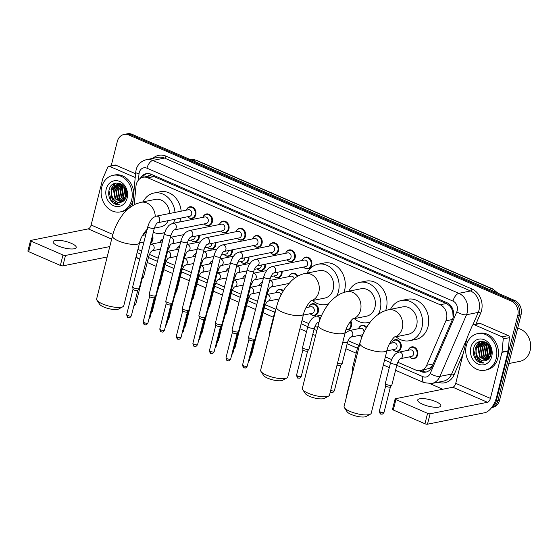 <?xml version="1.0" encoding="UTF-8"?>
<svg xmlns="http://www.w3.org/2000/svg" width="558" height="558" viewBox="0 0 558 558"><rect width="100%" height="100%" fill="white"/><g stroke="black" fill="none" stroke-linecap="round" stroke-linejoin="round"><path stroke-width="0.84" d="M391.925 342.459A5.971 4.938 78.7 0 1 395.176 339.71A5.971 4.938 78.7 0 1 401.132 347.641A5.971 4.938 78.7 0 1 397.526 351.414A5.971 4.938 78.7 0 1 393.467 350.131M361.996 336.809A5.971 4.938 78.7 0 1 360.349 335.749M350.773 320.976A5.971 4.938 78.7 0 1 351.463 326.067A5.971 4.938 78.7 0 1 347.857 329.848A5.971 4.938 78.7 0 1 346.009 329.799M309.139 306.509A5.971 4.938 78.7 0 1 312.396 303.761A5.971 4.938 78.7 0 1 318.346 311.692A5.971 4.938 78.7 0 1 314.74 315.465A5.971 4.938 78.7 0 1 310.68 314.182M278.568 300.546A5.971 4.938 78.7 0 1 277.57 299.799M268.837 289.211A5.971 4.938 78.7 0 1 268.677 290.118A5.971 4.938 78.7 0 1 267.463 292.483M252.286 282.02A5.971 4.938 78.7 0 1 252.125 282.927A5.971 4.938 78.7 0 1 250.912 285.291M235.727 274.829A5.971 4.938 78.7 0 1 235.567 275.743A5.971 4.938 78.7 0 1 234.353 278.107M219.168 267.638A5.971 4.938 78.7 0 1 219.008 268.551A5.971 4.938 78.7 0 1 217.794 270.916M202.617 260.447A5.971 4.938 78.7 0 1 202.456 261.36A5.971 4.938 78.7 0 1 201.236 263.725M186.058 253.262A5.971 4.938 78.7 0 1 185.898 254.169A5.971 4.938 78.7 0 1 184.684 256.534M169.499 246.071A5.971 4.938 78.7 0 1 169.339 246.978A5.971 4.938 78.7 0 1 168.125 249.342M152.494 235.546A5.971 4.938 78.7 0 1 152.78 239.794A5.971 4.938 78.7 0 1 150.625 242.974M408.484 349.65A5.971 4.938 78.7 0 1 411.734 346.902A5.971 4.938 78.7 0 1 417.691 354.825A5.971 4.938 78.7 0 1 414.078 358.606A5.971 4.938 78.7 0 1 410.018 357.322M282.048 271.369A5.971 4.938 78.7 0 1 281.916 273.985A5.971 4.938 78.7 0 1 278.303 277.758A5.971 4.938 78.7 0 1 274.243 276.475M265.489 264.185A5.971 4.938 78.7 0 1 265.357 266.794A5.971 4.938 78.7 0 1 261.751 270.567A5.971 4.938 78.7 0 1 257.691 269.284M248.931 256.994A5.971 4.938 78.7 0 1 248.798 259.603A5.971 4.938 78.7 0 1 245.192 263.383A5.971 4.938 78.7 0 1 241.133 262.1M232.379 249.803A5.971 4.938 78.7 0 1 232.247 252.411A5.971 4.938 78.7 0 1 228.634 256.192A5.971 4.938 78.7 0 1 224.574 254.908M215.82 242.611A5.971 4.938 78.7 0 1 215.688 245.227A5.971 4.938 78.7 0 1 212.082 249.001A5.971 4.938 78.7 0 1 208.015 247.717M199.262 235.42A5.971 4.938 78.7 0 1 199.129 238.036A5.971 4.938 78.7 0 1 195.523 241.809A5.971 4.938 78.7 0 1 191.464 240.526M302.499 259.861A5.971 4.938 78.7 0 1 305.749 257.105A5.971 4.938 78.7 0 1 311.706 265.036A5.971 4.938 78.7 0 1 308.1 268.816A5.971 4.938 78.7 0 1 304.033 267.533M285.94 252.669A5.971 4.938 78.7 0 1 289.19 249.921A5.971 4.938 78.7 0 1 295.147 257.845A5.971 4.938 78.7 0 1 291.541 261.625A5.971 4.938 78.7 0 1 287.482 260.342M269.381 245.478A5.971 4.938 78.7 0 1 272.639 242.73A5.971 4.938 78.7 0 1 278.588 250.661A5.971 4.938 78.7 0 1 274.982 254.434A5.971 4.938 78.7 0 1 270.923 253.151M252.83 238.287A5.971 4.938 78.7 0 1 256.08 235.539A5.971 4.938 78.7 0 1 262.037 243.469A5.971 4.938 78.7 0 1 258.424 247.243A5.971 4.938 78.7 0 1 254.364 245.959M236.271 231.096A5.971 4.938 78.7 0 1 239.521 228.348A5.971 4.938 78.7 0 1 245.478 236.278A5.971 4.938 78.7 0 1 241.872 240.052A5.971 4.938 78.7 0 1 237.813 238.768M219.713 223.904A5.971 4.938 78.7 0 1 222.97 221.156A5.971 4.938 78.7 0 1 228.919 229.087A5.971 4.938 78.7 0 1 225.313 232.867A5.971 4.938 78.7 0 1 221.254 231.584M203.161 216.72A5.971 4.938 78.7 0 1 206.411 213.965A5.971 4.938 78.7 0 1 212.368 221.896A5.971 4.938 78.7 0 1 208.755 225.676A5.971 4.938 78.7 0 1 204.695 224.393M186.602 209.529A5.971 4.938 78.7 0 1 189.853 206.781A5.971 4.938 78.7 0 1 195.809 214.711A5.971 4.938 78.7 0 1 192.203 218.485A5.971 4.938 78.7 0 1 188.137 217.201M397.742 362.233L415.731 370.045A11.195 9.256 -101.3 0 0 420.551 370.596A11.195 9.256 -101.3 0 0 426.724 365.267L445.898 320.815A11.195 9.256 -101.3 0 0 446.491 319.064A11.195 9.256 -101.3 0 0 440.143 304.745L147.87 177.828A11.195 9.256 -101.3 0 0 143.05 177.27A11.195 9.256 -101.3 0 0 135.971 186.219L134.241 204.702M453.131 317.732L452.796 311.88L451.729 308.986A3.732 3.083 -101.3 0 0 449.511 305.672A11.195 5.454 -66.5 0 1 449.804 304.626M449.511 305.672L449.35 305.603A11.195 9.256 78.7 0 1 451.729 308.986M143.05 177.27L149.223 176.035A11.195 9.256 78.7 0 1 150.646 175.889L150.486 175.819A3.732 3.083 -101.3 0 0 147.514 176.377M420.551 370.596L429.283 368.413L432.569 365.448M449.35 305.603L446.323 303.51L154.05 176.586L150.646 175.889M137.924 249.405L141.676 251.03M149.398 254.385L158.235 258.221M165.949 261.576L174.787 265.413M182.508 268.761L191.345 272.604M199.066 275.952L207.904 279.795M215.618 283.143L224.462 286.979M232.177 290.334L241.014 294.171M248.735 297.526L257.573 301.362M265.294 304.717L275.687 309.23M301.941 320.627L308.804 323.605M314.963 326.284L317.642 327.448M348.073 340.666L358.473 345.179M385.376 356.862L391.583 359.554M358.815 328.076A5.971 4.938 78.7 0 1 362.065 325.328A5.971 4.938 78.7 0 1 366.697 327.232M276.029 292.127A5.971 4.938 78.7 0 1 279.279 289.379A5.971 4.938 78.7 0 1 283.415 290.732M259.47 284.936A5.971 4.938 78.7 0 1 262.365 282.278M242.918 277.751A5.971 4.938 78.7 0 1 245.806 275.087M226.36 270.56A5.971 4.938 78.7 0 1 229.254 267.896M209.801 263.369A5.971 4.938 78.7 0 1 212.696 260.712M193.249 256.178A5.971 4.938 78.7 0 1 196.137 253.52M176.691 248.987A5.971 4.938 78.7 0 1 179.585 246.329M160.132 241.802A5.971 4.938 78.7 0 1 163.027 239.138M143.573 234.611A5.971 4.938 78.7 0 1 146.468 231.947M289.26 275.994A5.971 4.938 78.7 0 1 292.518 273.246A5.971 4.938 78.7 0 1 297.826 276.161M419.086 370.749L420.99 371.579A11.195 9.256 -101.3 0 0 425.81 372.13A11.195 9.256 -101.3 0 0 431.983 366.801L452.698 318.771A11.195 9.256 -101.3 0 0 453.291 317.021A11.195 9.256 -101.3 0 0 446.937 302.708L151.078 174.229A11.195 9.256 -101.3 0 0 146.259 173.671A11.195 9.256 -101.3 0 0 140.393 178.344M111.202 165.796L117.292 141.537A11.195 9.256 78.7 0 1 124.057 134.45A11.195 9.256 78.7 0 1 128.877 135.008L511.414 301.125A11.195 9.256 78.7 0 1 517.761 315.444L496.299 400.895A11.195 9.256 78.7 0 1 492.044 406.991M442.822 389.233L430.127 383.716M124.057 134.45L127.35 133.794A11.195 9.256 78.7 0 1 132.169 134.345L514.706 300.469A11.195 9.256 78.7 0 1 521.053 314.782L499.584 400.232L497.938 400.567A11.195 9.256 78.7 0 1 491.64 407.535A11.195 9.256 78.7 0 0 497.938 400.567L519.407 315.11L497.938 400.567L496.299 400.895M514.706 300.469L513.06 300.797A11.195 9.256 78.7 0 1 519.407 315.11A11.195 9.256 78.7 0 0 513.06 300.797L130.523 134.68L513.06 300.797L511.414 301.125M125.703 134.122A11.195 9.256 78.7 0 1 130.523 134.68A11.195 9.256 78.7 0 0 125.703 134.122M114.188 186.525A14.926 12.346 78.7 0 1 114.418 185.702A14.926 12.346 78.7 0 0 114.188 186.525M114.564 185.249A14.926 12.346 78.7 0 1 115.464 183.17A14.926 12.346 78.7 0 0 114.564 185.249M478.785 344.858A14.926 12.346 78.7 0 1 479.022 344.035A14.926 12.346 78.7 0 0 478.785 344.858M479.169 343.582A14.926 12.346 78.7 0 1 480.068 341.503A14.926 12.346 78.7 0 0 479.169 343.582M142.36 177.444A11.195 9.256 78.7 0 1 147.089 173.552M426.626 371.921A11.195 9.256 78.7 0 1 422.636 371.244L420.955 370.519M478.387 342.675A14.926 12.346 -101.3 0 0 477.557 345.109M113.783 184.342A14.926 12.346 -101.3 0 0 112.953 186.777M499.584 400.232A11.195 9.256 78.7 0 1 492.819 407.319L491.626 407.556M422.678 404.271A11.941 3.348 14.1 0 0 434.298 407.214A11.941 3.348 14.1 0 0 440.841 405.861A11.941 3.348 14.1 0 0 435.84 401.634A11.941 3.348 14.1 0 0 424.226 398.691A11.941 3.348 14.1 0 0 417.684 400.044A11.941 3.348 14.1 0 0 422.678 404.271M474.195 324.707A1.862 1.541 -101.3 0 0 473.386 324.616L479.559 323.382A1.862 1.541 78.7 0 1 480.361 323.473L474.195 324.707L502.137 336.844L508.303 335.609A1.862 1.541 78.7 0 1 509.412 337.681L508.192 350.801A1.862 1.541 78.7 0 1 508.136 351.115L496.571 397.163A14.926 7.275 -66.5 0 1 484.853 412.704L427.484 424.206A1.862 0.523 -165.9 0 1 424.966 423.766L427.581 413.345A1.862 0.523 14.1 0 0 430.106 413.785L487.476 402.283A3.732 1.82 113.5 0 0 490.405 398.398L501.97 352.349A1.862 1.541 -101.3 0 0 502.026 352.035L503.246 338.915A1.862 1.541 -101.3 0 0 502.137 336.844M480.361 323.473L508.303 335.609M473.386 324.616A1.862 1.541 -101.3 0 0 472.361 325.502L467.402 337.004A1.862 1.541 -101.3 0 0 467.304 337.297L455.733 383.346A3.732 1.82 113.5 0 1 452.803 387.231L395.434 398.733A1.862 0.523 14.1 0 0 395.12 398.928A1.862 0.523 14.1 0 0 395.901 399.584L393.285 410.004L424.966 423.766M393.285 410.004A1.862 0.523 -165.9 0 1 392.504 409.349L395.12 398.928M395.901 399.584L427.581 413.345M517.643 328.341A16.789 13.887 78.7 0 1 530.1 350.696A16.789 13.887 78.7 0 1 519.951 361.319L508.798 363.558M466.342 345.458A18.658 15.429 78.7 0 1 477.62 333.656A18.658 15.429 78.7 0 1 496.229 358.438A18.658 15.429 78.7 0 1 484.951 370.24A18.658 15.429 78.7 0 1 466.342 345.458M477.62 333.656L479.259 333.328A18.658 15.429 78.7 0 1 497.869 358.11A18.658 15.429 78.7 0 1 486.597 369.912L484.951 370.24M476.909 360.601C479.043 362.456 481.359 363.244 483.87 362.979C479.413 362.421 476.762 359.331 475.925 353.709A9.326 7.714 78.7 0 0 485.174 360.684A9.326 7.714 78.7 0 0 485.781 360.531C488.334 359.777 490.043 357.922 490.9 354.951C494.5 342.814 476.692 335.484 473.777 347.927C472.57 352.823 473.609 357.043 476.909 360.601M491.744 356.492A13.057 10.797 78.7 0 1 478.227 364.109A13.057 10.797 78.7 0 1 470.826 347.404A13.057 10.797 78.7 0 1 484.337 339.787A13.057 10.797 78.7 0 1 491.744 356.492M483.354 342.145L478.631 347.739L480.138 356.946L486.283 360.377M483.089 342.152L478.122 347.843L479.622 357.05L486.004 360.468M484.442 342.221L480.689 347.327L482.196 356.534L487.308 359.91M484.163 342.187L480.173 347.425L481.68 356.639L487.064 360.043M485.558 342.473L482.747 346.916L484.253 356.123L488.278 359.24M485.279 342.389L482.231 347.013L483.737 356.227L488.041 359.429M486.709 342.94L484.804 346.497L486.304 355.711L489.185 358.334M486.423 342.793L484.288 346.602L485.795 355.816L488.961 358.585M487.804 343.861L486.862 346.086L488.362 355.3L490.036 357.106M487.518 343.595L486.346 346.19L487.852 355.404L489.826 357.455M489.038 345.283L490.782 355.369M488.71 344.858L488.403 345.779L489.903 354.993L490.608 355.871M490.566 348.199L491.256 352.147M490.119 347.118L491.2 353.305M485.551 342.228L482.028 342.284L476.065 348.255L475.925 353.709M482.3 342.235L476.581 348.15C474.356 354.804 480.438 362.574 485.781 360.531M486.618 342.877L482.042 342.284M484.358 341.824L483.605 342.054M484.567 341.796L483.34 342.068M484.79 341.88L484.407 342.061M480.424 357.329A16.789 13.887 78.7 0 1 478.38 348.862M478.443 346.888A16.789 13.887 78.7 0 1 478.52 346.162M489.638 346.204L491.061 354.26M486.771 342.989L485.885 345.256L487.79 356.45L489.31 358.187M479.155 341.782L475.604 347.32L476.595 357.008M489.847 346.574L491.131 353.849M486.939 343.114L486.144 345.207L488.048 356.395L489.443 358.013M479.496 341.663L475.862 347.264L476.079 355.104M473.54 348.834L475.709 358.871L483.87 362.979M370.352 414.189L366.09 416.498A10.26 2.874 -165.9 0 1 351.121 414.427A10.26 2.874 -165.9 0 1 347.055 411.713L344.391 407.668A13.992 3.92 14.1 0 0 349.943 411.365A13.992 3.92 14.1 0 0 370.352 414.189A13.992 3.92 14.1 0 0 371.223 413.227L387.05 350.215A13.992 3.92 -165.9 0 1 379.384 351.798A13.992 3.92 -165.9 0 1 365.769 348.352A13.992 3.92 -165.9 0 1 359.91 343.393L344.084 406.405A13.992 3.92 14.1 0 0 344.391 407.668M394.534 337.06L408.198 334.319A13.992 11.572 -101.3 0 0 416.652 325.467A13.992 11.572 -101.3 0 0 402.695 306.886L388.298 309.767L383.193 311.427C376.943 314.733 372.228 318.82 369.054 323.689C364.799 329.632 361.751 336.202 359.91 343.393M390.523 309.327A20.52 16.97 78.7 0 1 401.411 300.483A20.52 16.97 78.7 0 1 421.883 327.741A20.52 16.97 78.7 0 1 409.481 340.722A20.52 16.97 78.7 0 1 396.02 336.76M401.411 300.483L407.584 299.248A20.52 16.97 78.7 0 1 428.049 326.507A20.52 16.97 78.7 0 1 415.647 339.487L409.481 340.722M328.634 396.068L324.372 398.377A10.26 2.874 -165.9 0 1 309.404 396.306A10.26 2.874 -165.9 0 1 305.338 393.599L302.673 389.547A13.992 3.92 14.1 0 0 308.218 393.244A13.992 3.92 14.1 0 0 328.634 396.068A13.992 3.92 14.1 0 0 329.499 395.106L345.325 332.094A13.992 3.92 -165.9 0 1 337.66 333.677A13.992 3.92 -165.9 0 1 324.045 330.231A13.992 3.92 -165.9 0 1 318.186 325.279L302.359 388.291A13.992 3.92 14.1 0 0 302.673 389.547M352.809 318.946L366.473 316.205A13.992 11.572 -101.3 0 0 374.934 307.353A13.992 11.572 -101.3 0 0 360.977 288.765L346.581 291.653L341.475 293.306C335.225 296.612 330.51 300.699 327.337 305.568C323.082 311.517 320.034 318.088 318.186 325.279M348.799 291.206A20.52 16.97 78.7 0 1 359.694 282.362A20.52 16.97 78.7 0 1 380.165 309.62A20.52 16.97 78.7 0 1 378.45 314.161M359.694 282.362L365.86 281.127A20.52 16.97 78.7 0 1 386.331 308.386A20.52 16.97 78.7 0 1 385.704 310.45M370.54 321.743A20.52 16.97 78.7 0 1 367.757 322.608A20.52 16.97 78.7 0 1 354.302 318.646M286.91 377.954L282.655 380.263A10.26 2.874 -165.9 0 1 267.687 378.191A10.26 2.874 -165.9 0 1 263.613 375.478L260.956 371.433A13.992 3.92 14.1 0 0 266.501 375.129A13.992 3.92 14.1 0 0 286.91 377.954A13.992 3.92 14.1 0 0 287.782 376.992L303.608 313.98A13.992 3.92 -165.9 0 1 295.942 315.563A13.992 3.92 -165.9 0 1 282.327 312.117A13.992 3.92 -165.9 0 1 276.468 307.158L260.642 370.177A13.992 3.92 14.1 0 0 260.956 371.433M311.092 300.825L324.756 298.084A13.992 11.572 -101.3 0 0 333.21 289.232A13.992 11.572 -101.3 0 0 319.253 270.651L304.863 273.532C302.171 273.978 297.205 275.631 291.374 280.883L285.612 287.454C281.365 293.396 278.309 299.967 276.468 307.158M307.081 273.092A20.52 16.97 78.7 0 1 317.969 264.248A20.52 16.97 78.7 0 1 338.441 291.506A20.52 16.97 78.7 0 1 336.725 296.04M317.969 264.248L324.142 263.013A20.52 16.97 78.7 0 1 344.614 290.272A20.52 16.97 78.7 0 1 343.979 292.336M328.815 303.629A20.52 16.97 78.7 0 1 326.039 304.487A20.52 16.97 78.7 0 1 312.585 300.525M122.899 306.726L118.638 309.034A10.26 2.874 -165.9 0 1 103.669 306.963A10.26 2.874 -165.9 0 1 99.603 304.256L96.939 300.211A13.992 3.92 14.1 0 0 102.491 303.901A13.992 3.92 14.1 0 0 122.899 306.726A13.992 3.92 14.1 0 0 123.771 305.77L139.598 242.751A13.992 3.92 -165.9 0 1 131.932 244.334A13.992 3.92 -165.9 0 1 118.317 240.889A13.992 3.92 -165.9 0 1 112.458 235.936L96.632 298.949A13.992 3.92 14.1 0 0 96.939 300.211M169.653 213.491A13.992 11.572 -101.3 0 0 155.243 199.422L140.846 202.31L135.74 203.97C129.491 207.269 124.776 211.356 121.602 216.225C117.347 222.175 114.299 228.745 112.458 235.936M143.071 201.863A20.52 16.97 78.7 0 1 153.959 193.026A20.52 16.97 78.7 0 1 175.017 212.417M174.647 219.343A20.52 16.97 78.7 0 1 174.431 220.284A20.52 16.97 78.7 0 1 173.454 223.242M153.959 193.026L160.132 191.785A20.52 16.97 78.7 0 1 181.183 211.182M180.813 218.101A20.52 16.97 78.7 0 1 180.597 219.043A20.52 16.97 78.7 0 1 179.62 222M154.35 228.145L160.746 226.862A13.992 11.572 -101.3 0 0 168.272 220.619M164.756 232.421A20.52 16.97 78.7 0 1 162.029 233.265A20.52 16.97 78.7 0 1 153.304 232.295M263.76 276.74L265.203 272.904L266.926 270.177C267.931 269.416 267.184 268.531 272.213 266.494L304.208 260.084A3.355 2.776 78.7 0 1 307.556 264.541A3.355 2.776 78.7 0 1 305.526 266.668L273.566 273.071C272.569 273.448 271.467 275.22 270.267 278.379A3.355 0.942 -165.9 0 1 268.433 278.756A3.355 0.942 -165.9 0 1 265.162 277.933A3.355 0.942 -165.9 0 1 264.994 277.856A3.355 0.942 -165.9 0 1 263.76 276.74L248.582 337.151A3.355 0.942 -165.9 0 0 248.582 337.269A3.355 0.942 -165.9 0 0 249.991 338.336A3.355 0.942 -165.9 0 0 254.532 339.138A3.355 0.942 -165.9 0 0 255.048 338.887A3.355 0.942 -165.9 0 0 255.097 338.783L270.267 278.379M302.22 260.481A5.594 4.631 78.7 0 1 305.414 257.559A5.594 4.631 78.7 0 1 310.994 264.987A5.594 4.631 78.7 0 1 307.611 268.531A5.594 4.631 78.7 0 1 303.538 267.066M253.667 340.645A2.427 0.677 -165.9 0 1 253.632 340.715A2.427 0.677 -165.9 0 1 253.262 340.896A2.427 0.677 -165.9 0 1 249.977 340.317A2.427 0.677 -165.9 0 1 248.959 339.543A2.427 0.677 -165.9 0 1 248.966 339.459M287.649 252.893A3.355 2.776 78.7 0 1 290.997 257.35A3.355 2.776 78.7 0 1 288.967 259.477L257.008 265.88A3.355 2.776 78.7 0 0 259.003 263.767A3.355 2.776 78.7 0 0 256.931 259.407A3.355 2.776 78.7 0 0 255.655 259.303L287.649 252.893M285.661 253.29A5.594 4.631 78.7 0 1 288.856 250.368A5.594 4.631 78.7 0 1 294.436 257.803A5.594 4.631 78.7 0 1 291.053 261.339A5.594 4.631 78.7 0 1 286.986 259.875M256.973 265.887L257.022 265.88C256.01 266.257 254.908 268.028 253.716 271.188L238.538 331.598A3.355 0.942 -165.9 0 1 238.489 331.703A3.355 0.942 -165.9 0 1 237.973 331.947A3.355 0.942 -165.9 0 1 233.432 331.145A3.355 0.942 -165.9 0 1 232.023 330.078A3.355 0.942 -165.9 0 1 232.023 329.959L247.201 269.549L248.645 265.713L250.375 262.985C251.372 262.225 250.626 261.339 255.655 259.303M237.115 333.454A2.427 0.677 -165.9 0 1 237.073 333.531A2.427 0.677 -165.9 0 1 236.704 333.705A2.427 0.677 -165.9 0 1 233.425 333.133A2.427 0.677 -165.9 0 1 232.407 332.359A2.427 0.677 -165.9 0 1 232.407 332.268M230.642 262.365L232.093 258.521L233.816 255.794C234.813 255.034 234.074 254.148 239.096 252.118L271.09 245.701A3.355 2.776 78.7 0 1 274.445 250.158A3.355 2.776 78.7 0 1 272.416 252.286L240.449 258.696C239.452 259.072 238.35 260.837 237.157 263.997A3.355 0.942 -165.9 0 1 235.316 264.38A3.355 0.942 -165.9 0 1 232.051 263.55A3.355 0.942 -165.9 0 1 231.884 263.474A3.355 0.942 -165.9 0 1 230.642 262.365L215.472 322.768A3.355 0.942 -165.9 0 0 215.465 322.887A3.355 0.942 -165.9 0 0 216.874 323.961A3.355 0.942 -165.9 0 0 221.414 324.756A3.355 0.942 -165.9 0 0 221.931 324.512A3.355 0.942 -165.9 0 0 221.986 324.407L237.157 263.997M269.109 246.099A5.594 4.631 78.7 0 1 272.297 243.176A5.594 4.631 78.7 0 1 277.884 250.612A5.594 4.631 78.7 0 1 274.501 254.148A5.594 4.631 78.7 0 1 270.428 252.683M220.556 326.263A2.427 0.677 -165.9 0 1 220.515 326.339A2.427 0.677 -165.9 0 1 220.145 326.514A2.427 0.677 -165.9 0 1 216.867 325.942A2.427 0.677 -165.9 0 1 215.848 325.168A2.427 0.677 -165.9 0 1 215.848 325.084M254.539 238.51A3.355 2.776 78.7 0 1 257.887 242.974A3.355 2.776 78.7 0 1 255.857 245.095L223.898 251.505A3.355 2.776 78.7 0 0 225.892 249.384A3.355 2.776 78.7 0 0 223.814 245.025A3.355 2.776 78.7 0 0 222.544 244.927L254.539 238.51M252.551 238.908A5.594 4.631 78.7 0 1 255.745 235.985A5.594 4.631 78.7 0 1 261.325 243.421A5.594 4.631 78.7 0 1 257.942 246.964A5.594 4.631 78.7 0 1 253.869 245.492M223.863 251.512L223.904 251.498C222.893 251.881 221.798 253.646 220.598 256.806L205.428 317.216A3.355 0.942 -165.9 0 1 205.372 317.321A3.355 0.942 -165.9 0 1 204.863 317.565A3.355 0.942 -165.9 0 1 200.322 316.77A3.355 0.942 -165.9 0 1 198.913 315.695A3.355 0.942 -165.9 0 1 198.913 315.577L214.084 255.173L215.534 251.337L217.257 248.603C218.262 247.843 217.515 246.957 222.544 244.927M203.998 319.071A2.427 0.677 -165.9 0 1 203.963 319.148A2.427 0.677 -165.9 0 1 203.586 319.322A2.427 0.677 -165.9 0 1 200.308 318.751A2.427 0.677 -165.9 0 1 199.29 317.976A2.427 0.677 -165.9 0 1 199.297 317.893M197.532 247.982L198.976 244.146L200.706 241.419C201.703 240.658 200.957 239.766 205.986 237.736L237.98 231.319A3.355 2.776 78.7 0 1 241.328 235.783A3.355 2.776 78.7 0 1 239.298 237.903L207.339 244.313C206.341 244.69 205.239 246.462 204.047 249.614A3.355 0.942 -165.9 0 1 202.205 249.998A3.355 0.942 -165.9 0 1 198.934 249.168A3.355 0.942 -165.9 0 1 198.774 249.098A3.355 0.942 -165.9 0 1 197.532 247.982L182.354 308.393A3.355 0.942 -165.9 0 0 182.354 308.504A3.355 0.942 -165.9 0 0 183.763 309.578A3.355 0.942 -165.9 0 0 188.304 310.374A3.355 0.942 -165.9 0 0 188.82 310.129A3.355 0.942 -165.9 0 0 188.869 310.025L204.047 249.614M235.992 231.716A5.594 4.631 78.7 0 1 239.187 228.794A5.594 4.631 78.7 0 1 244.767 236.229A5.594 4.631 78.7 0 1 241.384 239.773A5.594 4.631 78.7 0 1 237.317 238.301M187.439 311.88A2.427 0.677 -165.9 0 1 187.404 311.957A2.427 0.677 -165.9 0 1 187.035 312.138A2.427 0.677 -165.9 0 1 183.756 311.559A2.427 0.677 -165.9 0 1 182.738 310.785A2.427 0.677 -165.9 0 1 182.738 310.701M221.421 224.135A3.355 2.776 78.7 0 1 224.776 228.592A3.355 2.776 78.7 0 1 222.747 230.719L190.78 237.122A3.355 2.776 78.7 0 0 192.775 235.009A3.355 2.776 78.7 0 0 190.703 230.642A3.355 2.776 78.7 0 0 189.427 230.545L221.421 224.135M219.44 224.532A5.594 4.631 78.7 0 1 222.628 221.61A5.594 4.631 78.7 0 1 228.215 229.038A5.594 4.631 78.7 0 1 224.832 232.581A5.594 4.631 78.7 0 1 220.759 231.117M190.745 237.129L190.794 237.122C189.783 237.499 188.681 239.27 187.488 242.43L172.31 302.834A3.355 0.942 -165.9 0 1 172.262 302.938A3.355 0.942 -165.9 0 1 171.745 303.189A3.355 0.942 -165.9 0 1 167.205 302.387A3.355 0.942 -165.9 0 1 165.796 301.32A3.355 0.942 -165.9 0 1 165.803 301.201L180.973 240.791L182.424 236.955L184.147 234.227C185.144 233.467 184.405 232.581 189.427 230.545M170.887 304.696A2.427 0.677 -165.9 0 1 170.846 304.766A2.427 0.677 -165.9 0 1 170.476 304.947A2.427 0.677 -165.9 0 1 167.198 304.368A2.427 0.677 -165.9 0 1 166.179 303.594A2.427 0.677 -165.9 0 1 166.179 303.51M164.415 233.6L165.865 229.763L167.588 227.036C168.593 226.276 167.846 225.39 172.868 223.353L204.87 216.943A3.355 2.776 78.7 0 1 208.218 221.4A3.355 2.776 78.7 0 1 206.188 223.528L174.222 229.931C173.224 230.308 172.122 232.079 170.929 235.239A3.355 0.942 -165.9 0 1 169.088 235.615A3.355 0.942 -165.9 0 1 165.824 234.792A3.355 0.942 -165.9 0 1 165.656 234.716A3.355 0.942 -165.9 0 1 164.415 233.6L149.244 294.01A3.355 0.942 -165.9 0 0 149.237 294.129A3.355 0.942 -165.9 0 0 150.653 295.196A3.355 0.942 -165.9 0 0 155.187 295.998A3.355 0.942 -165.9 0 0 155.703 295.754A3.355 0.942 -165.9 0 0 155.759 295.649L170.929 235.239M202.882 217.341A5.594 4.631 78.7 0 1 206.069 214.418A5.594 4.631 78.7 0 1 211.656 221.854A5.594 4.631 78.7 0 1 208.274 225.39A5.594 4.631 78.7 0 1 204.2 223.925M154.329 297.505A2.427 0.677 -165.9 0 1 154.294 297.581A2.427 0.677 -165.9 0 1 153.917 297.756A2.427 0.677 -165.9 0 1 150.639 297.177A2.427 0.677 -165.9 0 1 149.621 296.403A2.427 0.677 -165.9 0 1 149.628 296.319M147.863 226.409L149.307 222.572L151.037 219.845C152.034 219.085 151.288 218.199 156.317 216.162L188.311 209.752A3.355 2.776 78.7 0 1 191.659 214.209A3.355 2.776 78.7 0 1 189.629 216.337L157.67 222.747C156.672 223.116 155.57 224.888 154.371 228.048A3.355 0.942 -165.9 0 1 152.536 228.431A3.355 0.942 -165.9 0 1 149.265 227.601A3.355 0.942 -165.9 0 1 149.105 227.524A3.355 0.942 -165.9 0 1 147.863 226.409L132.685 286.819A3.355 0.942 -165.9 0 0 132.685 286.938A3.355 0.942 -165.9 0 0 134.094 288.012A3.355 0.942 -165.9 0 0 138.635 288.807A3.355 0.942 -165.9 0 0 139.151 288.563A3.355 0.942 -165.9 0 0 139.2 288.458L154.371 228.048M186.323 210.15A5.594 4.631 78.7 0 1 189.518 207.227A5.594 4.631 78.7 0 1 195.098 214.663A5.594 4.631 78.7 0 1 191.715 218.199A5.594 4.631 78.7 0 1 187.641 216.734M137.77 290.313A2.427 0.677 -165.9 0 1 137.735 290.39A2.427 0.677 -165.9 0 1 137.366 290.565A2.427 0.677 -165.9 0 1 134.08 289.993A2.427 0.677 -165.9 0 1 133.062 289.218A2.427 0.677 -165.9 0 1 133.069 289.135M269.744 280.472L290.969 276.217A3.355 2.776 78.7 0 1 294.233 278.491M269.737 280.493A3.355 2.776 78.7 0 1 270.7 280.632A3.355 2.776 78.7 0 1 272.771 284.999A3.355 2.776 78.7 0 1 270.776 287.112C269.779 287.489 268.677 289.26 267.484 292.42L257.266 333.098A3.355 0.942 -165.9 0 1 257.21 333.203A3.355 0.942 -165.9 0 1 256.694 333.447A3.355 0.942 -165.9 0 1 256.429 333.489M288.988 276.615A5.594 4.631 78.7 0 1 292.176 273.692A5.594 4.631 78.7 0 1 297.198 276.51M277.863 272.213A3.355 2.776 78.7 0 1 277.765 273.49A3.355 2.776 78.7 0 1 275.736 275.61L270.888 276.587M254.183 279.935L254.232 279.921C253.22 280.297 252.118 282.069 250.926 285.229L240.707 325.907A3.355 0.942 -165.9 0 1 240.658 326.012A3.355 0.942 -165.9 0 1 240.142 326.256A3.355 0.942 -165.9 0 1 239.87 326.297M281.33 271.516A5.594 4.631 78.7 0 1 281.204 273.936A5.594 4.631 78.7 0 1 277.821 277.479A5.594 4.631 78.7 0 1 273.748 276.008M261.304 265.022A3.355 2.776 78.7 0 1 261.207 266.299A3.355 2.776 78.7 0 1 259.177 268.419L254.329 269.395M236.627 266.117A3.355 2.776 78.7 0 1 237.582 266.257A3.355 2.776 78.7 0 1 239.661 270.616A3.355 2.776 78.7 0 1 237.666 272.736C236.662 273.113 235.56 274.878 234.367 278.037L224.149 318.716A3.355 0.942 -165.9 0 1 224.1 318.82A3.355 0.942 -165.9 0 1 223.584 319.064A3.355 0.942 -165.9 0 1 223.312 319.106M264.778 264.325A5.594 4.631 78.7 0 1 264.645 266.745A5.594 4.631 78.7 0 1 261.263 270.288A5.594 4.631 78.7 0 1 257.196 268.816M244.746 257.831A3.355 2.776 78.7 0 1 244.655 259.107A3.355 2.776 78.7 0 1 242.625 261.235L237.778 262.204M233.502 256.213L220.075 258.905A3.355 2.776 78.7 0 1 221.031 259.065A3.355 2.776 78.7 0 1 223.102 263.425A3.355 2.776 78.7 0 1 221.108 265.545C220.11 265.922 219.008 267.694 217.815 270.846L207.597 311.524A3.355 0.942 -165.9 0 1 207.541 311.629A3.355 0.942 -165.9 0 1 207.025 311.88A3.355 0.942 -165.9 0 1 206.76 311.915M248.219 257.133A5.594 4.631 78.7 0 1 248.094 259.554A5.594 4.631 78.7 0 1 244.711 263.097A5.594 4.631 78.7 0 1 240.638 261.632M228.194 250.64A3.355 2.776 78.7 0 1 228.096 251.916A3.355 2.776 78.7 0 1 226.067 254.043L221.219 255.013M204.514 258.361L204.563 258.354C203.551 258.731 202.449 260.502 201.257 263.662L191.038 304.34A3.355 0.942 -165.9 0 1 190.982 304.445A3.355 0.942 -165.9 0 1 190.473 304.689A3.355 0.942 -165.9 0 1 190.201 304.724M231.661 249.949A5.594 4.631 78.7 0 1 231.535 252.369A5.594 4.631 78.7 0 1 228.152 255.906A5.594 4.631 78.7 0 1 224.079 254.441M211.635 243.448A3.355 2.776 78.7 0 1 211.538 244.725A3.355 2.776 78.7 0 1 209.508 246.852L204.66 247.822M186.958 244.544A3.355 2.776 78.7 0 1 187.913 244.683A3.355 2.776 78.7 0 1 189.992 249.049A3.355 2.776 78.7 0 1 187.997 251.163C186.993 251.539 185.891 253.311 184.698 256.471L174.48 297.149A3.355 0.942 -165.9 0 1 174.431 297.254A3.355 0.942 -165.9 0 1 173.915 297.498A3.355 0.942 -165.9 0 1 173.643 297.533M215.109 242.758A5.594 4.631 78.7 0 1 214.976 245.178A5.594 4.631 78.7 0 1 211.594 248.715A5.594 4.631 78.7 0 1 207.52 247.25M195.077 236.264A3.355 2.776 78.7 0 1 194.979 237.541A3.355 2.776 78.7 0 1 192.949 239.661L188.109 240.631M170.399 237.359A3.355 2.776 78.7 0 1 171.355 237.499A3.355 2.776 78.7 0 1 173.433 241.858A3.355 2.776 78.7 0 1 171.439 243.979C170.441 244.348 169.339 246.12 168.139 249.28L157.928 289.958A3.355 0.942 -165.9 0 1 157.872 290.062A3.355 0.942 -165.9 0 1 157.356 290.306A3.355 0.942 -165.9 0 1 157.091 290.348M198.55 235.567A5.594 4.631 78.7 0 1 198.418 237.987A5.594 4.631 78.7 0 1 195.035 241.53A5.594 4.631 78.7 0 1 190.969 240.059M410.193 349.873A3.355 2.776 78.7 0 1 413.541 354.33A3.355 2.776 78.7 0 1 411.511 356.457L400.442 358.675A3.355 2.776 78.7 0 0 402.437 356.555A3.355 2.776 78.7 0 0 400.365 352.196A3.355 2.776 78.7 0 0 399.089 352.098L410.193 349.873M400.407 358.682L400.449 358.668C399.444 359.052 398.342 360.824 397.143 363.983L391.855 385.034A3.355 0.942 -165.9 0 1 391.807 385.139A3.355 0.942 -165.9 0 1 391.291 385.383A3.355 0.942 -165.9 0 1 387.712 384.936A3.355 0.942 -165.9 0 1 385.341 383.513A3.355 0.942 -165.9 0 1 385.348 383.395L390.635 362.344L392.079 358.508L393.809 355.781C394.806 355.021 394.06 354.128 399.089 352.098M408.205 350.271A5.594 4.631 78.7 0 1 411.392 347.348A5.594 4.631 78.7 0 1 416.979 354.783A5.594 4.631 78.7 0 1 413.597 358.32A5.594 4.631 78.7 0 1 409.523 356.855M390.433 386.889A2.427 0.677 -165.9 0 1 390.391 386.966A2.427 0.677 -165.9 0 1 390.021 387.14A2.427 0.677 -165.9 0 1 386.743 386.561A2.427 0.677 -165.9 0 1 385.724 385.787A2.427 0.677 -165.9 0 1 385.724 385.704M389.637 343.484L393.634 342.682A3.355 2.776 78.7 0 1 396.982 347.139A3.355 2.776 78.7 0 1 394.952 349.266L386.882 350.884M391.646 343.079A5.594 4.631 78.7 0 1 394.841 340.157A5.594 4.631 78.7 0 1 400.421 347.592A5.594 4.631 78.7 0 1 397.038 351.128A5.594 4.631 78.7 0 1 392.971 349.664M352.802 371.698A2.427 0.677 -165.9 0 1 352.607 371.412A2.427 0.677 -165.9 0 1 352.614 371.328M353.221 370.01A3.355 0.942 -165.9 0 1 352.231 369.131A3.355 0.942 -165.9 0 1 352.231 369.012L357.518 347.962L360.301 341.921M345.067 333.133L349.42 330.531L360.524 328.299A3.355 2.776 78.7 0 1 363.962 332.268M349.42 330.531A3.355 2.776 78.7 0 1 350.689 330.629A3.355 2.776 78.7 0 1 352.768 334.988A3.355 2.776 78.7 0 1 350.773 337.109C349.775 337.485 348.673 339.25 347.474 342.41L342.187 363.46A3.355 0.942 -165.9 0 1 342.138 363.565A3.355 0.942 -165.9 0 1 341.622 363.809A3.355 0.942 -165.9 0 1 337.52 363.188M358.536 328.697A5.594 4.631 78.7 0 1 361.724 325.774A5.594 4.631 78.7 0 1 366.313 327.874M340.764 365.316A2.427 0.677 -165.9 0 1 340.722 365.392A2.427 0.677 -165.9 0 1 340.352 365.574A2.427 0.677 -165.9 0 1 337.074 364.995A2.427 0.677 -165.9 0 1 337.067 364.995M363.056 334.235A3.355 2.776 78.7 0 1 361.842 334.884L350.738 337.116M362.051 336.669A5.594 4.631 78.7 0 1 359.854 335.288M350.284 321.596A5.594 4.631 78.7 0 1 350.752 326.018A5.594 4.631 78.7 0 1 347.369 329.562A5.594 4.631 78.7 0 1 346.079 329.604M317.621 322.733L317.669 322.719C316.658 323.103 315.556 324.875 314.363 328.027L309.076 349.078A3.355 0.942 -165.9 0 1 309.02 349.189A3.355 0.942 -165.9 0 1 308.511 349.434A3.355 0.942 -165.9 0 1 304.933 348.987A3.355 0.942 -165.9 0 1 302.562 347.564A3.355 0.942 -165.9 0 1 302.562 347.446L307.849 326.395L309.299 322.559L311.022 319.832C312.02 319.071 311.28 318.179 316.302 316.149A3.355 2.776 78.7 0 1 317.579 316.246A3.355 2.776 78.7 0 1 319.741 320.153M307.646 350.94A2.427 0.677 -165.9 0 1 307.611 351.017A2.427 0.677 -165.9 0 1 307.235 351.191A2.427 0.677 -165.9 0 1 303.957 350.612A2.427 0.677 -165.9 0 1 302.938 349.838A2.427 0.677 -165.9 0 1 302.945 349.754M305.958 307.716L310.848 306.733A3.355 2.776 78.7 0 1 314.203 311.19A3.355 2.776 78.7 0 1 312.173 313.317L303.329 315.089M308.867 307.13A5.594 4.631 78.7 0 1 312.055 304.208A5.594 4.631 78.7 0 1 317.642 311.643A5.594 4.631 78.7 0 1 314.259 315.179A5.594 4.631 78.7 0 1 310.185 313.715M269.814 333.663A3.355 0.942 -165.9 0 1 269.444 333.182A3.355 0.942 -165.9 0 1 269.451 333.063L274.738 312.013L276.238 308.065M266.954 294.512L277.738 292.35A3.355 2.776 78.7 0 1 281.079 294.903M267.952 301.167L268 301.153C266.989 301.529 265.887 303.301 264.694 306.461L259.407 327.511A3.355 0.942 -165.9 0 1 259.351 327.616A3.355 0.942 -165.9 0 1 258.835 327.86A3.355 0.942 -165.9 0 1 258.57 327.902M275.75 292.748A5.594 4.631 78.7 0 1 278.944 289.825A5.594 4.631 78.7 0 1 283.052 291.339M279.23 298.893A3.355 2.776 78.7 0 1 279.056 298.935L267.986 301.16A3.355 2.776 78.7 0 0 269.981 299.039A3.355 2.776 78.7 0 0 267.91 294.68A3.355 2.776 78.7 0 0 266.947 294.54M278.602 300.462A5.594 4.631 78.7 0 1 277.075 299.332M259.854 292.28L251.442 293.961A3.355 2.776 78.7 0 0 253.43 291.848A3.355 2.776 78.7 0 0 251.351 287.489A3.355 2.776 78.7 0 0 250.396 287.349L261.179 285.166A3.355 2.776 78.7 0 1 261.653 285.117M251.442 293.961C250.43 294.345 249.328 296.11 248.136 299.269L242.849 320.32A3.355 0.942 -165.9 0 1 242.8 320.425A3.355 0.942 -165.9 0 1 242.284 320.669A3.355 0.942 -165.9 0 1 242.012 320.711M259.198 285.563A5.594 4.631 78.7 0 1 262.267 282.662M234.841 286.784L234.883 286.77A3.355 2.776 78.7 0 0 236.871 284.657A3.355 2.776 78.7 0 0 234.792 280.297A3.355 2.776 78.7 0 0 233.837 280.158L244.627 277.975A3.355 2.776 78.7 0 1 245.095 277.926M243.295 285.089L234.876 286.777C233.879 287.154 232.777 288.925 231.577 292.078L226.29 313.129A3.355 0.942 -165.9 0 1 226.241 313.233A3.355 0.942 -165.9 0 1 225.725 313.484A3.355 0.942 -165.9 0 1 225.453 313.519M242.639 278.372A5.594 4.631 78.7 0 1 245.715 275.471M217.285 272.946L228.069 270.783A3.355 2.776 78.7 0 1 228.536 270.735M217.278 272.967A3.355 2.776 78.7 0 1 218.241 273.106A3.355 2.776 78.7 0 1 220.312 277.472A3.355 2.776 78.7 0 1 218.317 279.586C217.32 279.963 216.218 281.734 215.025 284.894L209.738 305.944A3.355 0.942 -165.9 0 1 209.682 306.049A3.355 0.942 -165.9 0 1 209.166 306.293A3.355 0.942 -165.9 0 1 208.901 306.328M226.081 271.181A5.594 4.631 78.7 0 1 229.157 268.286M200.727 265.754L211.51 263.592A3.355 2.776 78.7 0 1 211.984 263.55M201.731 272.402L201.773 272.395C200.761 272.771 199.659 274.543 198.467 277.703L193.18 298.753A3.355 0.942 -165.9 0 1 193.124 298.858A3.355 0.942 -165.9 0 1 192.615 299.102A3.355 0.942 -165.9 0 1 192.343 299.144M209.529 263.99A5.594 4.631 78.7 0 1 212.598 261.095M184.175 258.563L194.958 256.401A3.355 2.776 78.7 0 1 195.426 256.359M184.168 258.591A3.355 2.776 78.7 0 1 185.123 258.731A3.355 2.776 78.7 0 1 187.202 263.09A3.355 2.776 78.7 0 1 185.207 265.203C184.203 265.58 183.108 267.352 181.908 270.511L176.621 291.562A3.355 0.942 -165.9 0 1 176.572 291.667A3.355 0.942 -165.9 0 1 176.056 291.911A3.355 0.942 -165.9 0 1 175.784 291.953M192.97 256.799A5.594 4.631 78.7 0 1 196.039 253.904M167.616 251.372L178.4 249.21A3.355 2.776 78.7 0 1 178.867 249.168M167.609 251.4A3.355 2.776 78.7 0 1 168.572 251.539A3.355 2.776 78.7 0 1 170.643 255.899A3.355 2.776 78.7 0 1 168.649 258.019C167.651 258.396 166.549 260.161 165.356 263.32L160.069 284.371A3.355 0.942 -165.9 0 1 160.013 284.475A3.355 0.942 -165.9 0 1 159.497 284.719A3.355 0.942 -165.9 0 1 159.232 284.761M176.412 249.614A5.594 4.631 78.7 0 1 179.488 246.713M150.276 244.362L161.841 242.026A3.355 2.776 78.7 0 1 162.315 241.977M150.737 244.251A3.355 2.776 78.7 0 1 152.013 244.348A3.355 2.776 78.7 0 1 154.085 248.708A3.355 2.776 78.7 0 1 152.09 250.828C151.092 251.205 149.99 252.969 148.798 256.129L143.511 277.18A3.355 0.942 -165.9 0 1 143.455 277.284A3.355 0.942 -165.9 0 1 142.946 277.535A3.355 0.942 -165.9 0 1 141.934 277.584M159.853 242.423A5.594 4.631 78.7 0 1 162.929 239.521M142.081 279.042A2.427 0.677 -165.9 0 1 142.046 279.119A2.427 0.677 -165.9 0 1 141.669 279.293A2.427 0.677 -165.9 0 1 141.495 279.321M142.527 235.385L145.282 234.834A3.355 2.776 78.7 0 1 145.757 234.785M143.301 235.232A5.594 4.631 78.7 0 1 146.37 232.337M152.139 236.941A5.594 4.631 78.7 0 1 152.076 239.745A5.594 4.631 78.7 0 1 150.855 242.046M58.081 245.939A11.941 3.348 14.1 0 0 69.694 248.882A11.941 3.348 14.1 0 0 76.237 247.529A11.941 3.348 14.1 0 0 71.236 243.302A11.941 3.348 14.1 0 0 59.622 240.359A11.941 3.348 14.1 0 0 53.08 241.712A11.941 3.348 14.1 0 0 58.081 245.939M109.591 166.375A1.862 1.541 -101.3 0 0 108.782 166.284L114.955 165.049A1.862 1.541 78.7 0 1 115.757 165.14L109.591 166.375L135.217 177.507M115.757 165.14L135.566 173.74M107.164 256.994L62.88 265.873A1.862 0.523 -165.9 0 1 60.362 265.434L62.977 255.006A1.862 0.523 14.1 0 0 65.502 255.452L109.787 246.573M108.782 166.284A1.862 1.541 -101.3 0 0 107.757 167.17L102.798 178.672A1.862 1.541 -101.3 0 0 102.7 178.965L91.128 225.014A3.732 1.82 113.5 0 1 88.206 228.899L30.83 240.4A1.862 0.523 14.1 0 0 30.516 240.589A1.862 0.523 14.1 0 0 31.297 241.251L28.681 251.672L60.362 265.434M28.681 251.672A1.862 0.523 -165.9 0 1 27.9 251.016L30.516 240.589M31.297 241.251L62.977 255.006M101.737 187.125A18.658 15.429 78.7 0 1 113.016 175.324A18.658 15.429 78.7 0 1 131.625 200.106A18.658 15.429 78.7 0 1 120.347 211.907A18.658 15.429 78.7 0 1 101.737 187.125M113.016 175.324L114.655 174.996A18.658 15.429 78.7 0 1 133.801 192.649M112.304 202.268C114.439 204.116 116.755 204.912 119.266 204.646C114.808 204.089 112.158 200.999 111.321 195.37A9.326 7.714 78.7 0 0 120.57 202.352A9.326 7.714 78.7 0 0 121.177 202.198C123.73 201.445 125.438 199.59 126.296 196.618C129.895 184.482 112.088 177.151 109.173 189.587C107.966 194.484 109.012 198.711 112.304 202.268M127.14 198.16A13.057 10.797 78.7 0 1 113.623 205.769A13.057 10.797 78.7 0 1 106.222 189.071A13.057 10.797 78.7 0 1 119.733 181.455A13.057 10.797 78.7 0 1 127.14 198.16M118.749 183.812L114.027 189.406L115.534 198.613L121.679 202.045M118.484 183.819L113.518 189.504L115.018 198.718L121.4 202.136M119.837 183.889L116.085 188.995L117.592 198.202L122.711 201.578M119.558 183.854L115.576 189.092L117.075 198.306L122.46 201.71M120.953 184.14L118.143 188.576L119.649 197.79L123.674 200.908M120.674 184.056L117.626 188.681L119.133 197.895L123.437 201.096M122.104 184.607L120.2 188.165L121.7 197.379L124.58 200.001M121.818 184.461L119.684 188.269L121.191 197.483L124.364 200.252M123.199 185.528L122.258 187.753L123.757 196.967L125.431 198.774M122.913 185.263L121.742 187.858L123.248 197.072L125.222 199.115M124.434 186.951L126.178 197.037M124.106 186.525L123.799 187.446L125.299 196.66L126.003 197.539M125.962 189.859L126.652 193.814M125.515 188.778L126.596 194.972M120.947 183.896L117.431 183.952L111.461 189.922L111.321 195.37M117.696 183.903L111.977 189.818C109.752 196.472 115.834 204.242 121.177 202.198M122.014 184.545L117.438 183.952M119.754 183.491L119 183.715M119.963 183.456L118.735 183.735M120.186 183.547L119.803 183.728M133.069 200.51A18.658 15.429 78.7 0 1 121.993 211.58L120.347 211.907M115.82 198.997A16.789 13.887 78.7 0 1 113.776 190.529M113.839 188.555A16.789 13.887 78.7 0 1 113.916 187.83M125.034 187.872L126.457 195.928M122.167 184.656L121.281 186.923L123.185 198.118L124.706 199.855M114.55 183.449L111 188.988L111.991 198.676M125.243 188.241L126.526 195.509M122.335 184.782L121.539 186.874L123.444 198.062L124.839 199.68M114.892 183.331L111.258 188.932L111.474 196.772M108.936 190.501L111.105 200.538L119.266 204.646M452.378 319.511L445.898 320.815M423.083 371.426A11.195 5.454 -66.5 0 1 423.278 370.052M429.283 368.413A11.195 4.039 23.3 0 0 430.623 369.096M452.796 311.88A11.195 4.039 23.3 0 0 453.563 312.313M150.486 175.819A11.195 5.454 -66.5 0 1 150.967 174.18M446.323 303.51L440.143 304.745M433.203 363.969L426.724 365.267M154.05 176.586L147.87 177.828M396.808 365.316L422.901 376.643A7.463 6.173 -101.3 0 0 430.232 373.455L456.821 311.803A7.463 6.173 -101.3 0 0 457.211 310.639A7.463 6.173 -101.3 0 0 452.984 301.097L146.956 168.202A7.463 6.173 -101.3 0 0 139.235 172.548A7.463 6.173 -101.3 0 0 139.019 173.796L138.433 180.067M146.956 168.202A7.463 3.634 113.5 0 1 152.815 160.425L458.843 293.327A14.926 12.346 78.7 0 1 467.304 312.41A14.926 12.346 78.7 0 1 466.516 314.747L478.234 312.396A14.926 12.346 -101.3 0 0 479.022 310.06A14.926 12.346 -101.3 0 0 470.561 290.976L164.533 158.074A14.926 12.346 -101.3 0 0 158.109 157.342L146.391 159.686A14.926 12.346 78.7 0 1 152.815 160.425L164.533 158.074A1.862 0.907 -66.5 0 0 165.998 156.135L472.026 289.03A1.862 0.907 -66.5 0 1 470.561 290.976L458.843 293.327A7.463 3.634 113.5 0 0 452.984 301.097M146.391 159.686C139.493 161.395 136.675 166.87 136.11 169.911L135.706 172.276A7.463 1.43 5.3 0 0 139.019 173.796M472.026 289.03A16.789 13.887 78.7 0 1 481.547 310.506A16.789 13.887 78.7 0 1 480.661 313.129L475.925 324.107M463.21 353.598L454.072 374.781A16.789 13.887 78.7 0 1 438.204 382.202M152.899 158.381A16.789 13.887 78.7 0 1 165.998 156.135M517.761 315.444L521.053 314.782M128.877 135.008L132.169 134.345M456.821 311.803A7.463 2.692 23.3 0 0 466.516 314.747L439.927 376.399L451.645 374.048L467.032 338.378M430.232 373.455A7.463 2.692 23.3 0 0 439.927 376.399A14.926 12.346 78.7 0 1 431.69 383.506L443.415 381.156A14.926 12.346 -101.3 0 0 451.645 374.048A1.862 0.67 -156.7 0 1 454.072 374.781M472.863 324.854L478.234 312.396A1.862 0.67 -156.7 0 1 480.661 313.129M137.135 252.544L140.888 254.176M148.463 257.468L157.447 261.367M165.022 264.652L173.998 268.551M181.573 271.844L190.557 275.743M198.132 279.035L207.116 282.934M214.691 286.226L223.667 290.125M231.242 293.417L240.226 297.316M247.801 300.602L256.785 304.508M264.359 307.793L274.669 312.271M301.146 323.773L307.786 326.653M314.028 329.366L316.853 330.594M347.139 343.742L357.455 348.22M384.588 360.008L390.565 362.602M136.543 254.901A7.463 3.634 113.5 0 0 138.035 258.466L139.633 259.156M422.901 376.643A7.463 3.634 113.5 0 0 424.045 382.662L431.69 383.506M422.636 371.244L420.99 371.579M188.967 159.302L196.004 160.09A3.732 1.82 113.5 0 0 195.391 160.041A14.926 12.346 -101.3 0 0 189.441 159.218M497.011 292.783A14.926 12.346 -101.3 0 0 491.856 288.786A3.732 1.82 -66.5 0 1 492.47 288.835L497.987 293.208M489.08 289.337L491.856 288.786L195.391 160.041L192.615 160.599M452.803 387.231L487.476 402.283M455.733 383.346L490.405 398.398M508.136 351.115L501.97 352.349M430.106 413.785L427.484 424.206M502.026 352.035L508.192 350.801M509.412 337.681L503.246 338.915M478.583 344.9A14.926 12.346 78.7 0 1 478.743 344.307M478.91 343.784A14.926 12.346 78.7 0 1 479.852 341.559M394.604 337.011A13.992 11.572 -101.3 0 0 402.262 328.355A13.992 11.572 -101.3 0 0 394.325 310.464A13.992 11.572 -101.3 0 0 388.298 309.767M352.879 318.89A13.992 11.572 -101.3 0 0 360.538 310.234A13.992 11.572 -101.3 0 0 352.6 292.343A13.992 11.572 -101.3 0 0 346.581 291.653M311.162 300.776A13.992 11.572 -101.3 0 0 318.82 292.12A13.992 11.572 -101.3 0 0 310.883 274.229A13.992 11.572 -101.3 0 0 304.863 273.532M155.263 216.469A13.992 11.572 -101.3 0 0 146.873 203A13.992 11.572 -101.3 0 0 140.846 202.31M242.563 364.96C243.128 367.359 243.595 368.301 243.944 367.771C244.829 367.645 245.199 369.194 247.264 366.139A2.427 0.677 -165.9 0 1 245.939 366.411A2.427 0.677 -165.9 0 1 243.574 365.818A2.427 0.677 -165.9 0 1 242.563 364.96L248.952 339.501M243.944 367.771A2.427 1.179 -66.5 0 1 243.574 365.818M272.213 266.494A3.355 2.776 78.7 0 1 273.483 266.591A3.355 2.776 78.7 0 1 275.561 270.958A3.355 2.776 78.7 0 1 273.566 273.071L273.532 273.078M226.004 357.769C226.576 360.175 227.036 361.11 227.392 360.587C228.271 360.454 228.641 362.002 230.705 358.947A2.427 0.677 -165.9 0 1 229.38 359.226A2.427 0.677 -165.9 0 1 227.015 358.627A2.427 0.677 -165.9 0 1 226.004 357.769L232.4 332.31M227.392 360.587A2.427 1.179 -66.5 0 1 227.015 358.627M253.716 271.188A3.355 0.942 -165.9 0 1 251.874 271.565A3.355 0.942 -165.9 0 1 248.603 270.742A3.355 0.942 -165.9 0 1 248.443 270.665A3.355 0.942 -165.9 0 1 247.201 269.549M209.445 350.577C210.017 352.984 210.478 353.918 210.833 353.395C211.712 353.263 212.089 354.811 214.153 351.763A2.427 0.677 -165.9 0 1 212.821 352.035A2.427 0.677 -165.9 0 1 210.464 351.435A2.427 0.677 -165.9 0 1 209.445 350.577L215.841 325.119M210.833 353.395A2.427 1.179 -66.5 0 1 210.464 351.435M239.096 252.118A3.355 2.776 78.7 0 1 240.372 252.216A3.355 2.776 78.7 0 1 242.451 256.575A3.355 2.776 78.7 0 1 240.449 258.696L240.421 258.703M192.887 343.386C193.459 345.793 193.926 346.734 194.275 346.204C195.161 346.072 195.53 347.627 197.595 344.572A2.427 0.677 -165.9 0 1 196.263 344.844A2.427 0.677 -165.9 0 1 193.905 344.244A2.427 0.677 -165.9 0 1 192.887 343.386L199.283 317.934M194.275 346.204A2.427 1.179 -66.5 0 1 193.905 344.244M220.598 256.806A3.355 0.942 -165.9 0 1 218.764 257.189A3.355 0.942 -165.9 0 1 215.493 256.359A3.355 0.942 -165.9 0 1 215.325 256.289A3.355 0.942 -165.9 0 1 214.084 255.173M176.335 336.195C176.907 338.601 177.367 339.543 177.716 339.013C178.602 338.887 178.972 340.436 181.036 337.381A2.427 0.677 -165.9 0 1 179.711 337.653A2.427 0.677 -165.9 0 1 177.346 337.06A2.427 0.677 -165.9 0 1 176.335 336.195L182.731 310.743M177.716 339.013A2.427 1.179 -66.5 0 1 177.346 337.06M205.986 237.736A3.355 2.776 78.7 0 1 207.262 237.834A3.355 2.776 78.7 0 1 209.334 242.193A3.355 2.776 78.7 0 1 207.339 244.313L207.304 244.32M159.776 329.011C160.348 331.41 160.809 332.352 161.164 331.822C162.043 331.696 162.413 333.245 164.484 330.19A2.427 0.677 -165.9 0 1 163.152 330.462A2.427 0.677 -165.9 0 1 160.795 329.869A2.427 0.677 -165.9 0 1 159.776 329.011L166.172 303.552M161.164 331.822A2.427 1.179 -66.5 0 1 160.795 329.869M187.488 242.43A3.355 0.942 -165.9 0 1 185.647 242.807A3.355 0.942 -165.9 0 1 182.382 241.984A3.355 0.942 -165.9 0 1 182.215 241.907A3.355 0.942 -165.9 0 1 180.973 240.791M143.218 321.82C143.79 324.226 144.25 325.161 144.606 324.63C145.485 324.505 145.861 326.053 147.926 322.998A2.427 0.677 -165.9 0 1 146.594 323.277A2.427 0.677 -165.9 0 1 144.236 322.677A2.427 0.677 -165.9 0 1 143.218 321.82L149.614 296.361M144.606 324.63A2.427 1.179 -66.5 0 1 144.236 322.677M172.868 223.353A3.355 2.776 78.7 0 1 174.145 223.451A3.355 2.776 78.7 0 1 176.223 227.817A3.355 2.776 78.7 0 1 174.229 229.931L174.194 229.938M126.666 314.628C127.231 317.035 127.698 317.969 128.047 317.446C128.933 317.314 129.303 318.862 131.367 315.807A2.427 0.677 -165.9 0 1 130.042 316.086A2.427 0.677 -165.9 0 1 127.677 315.486A2.427 0.677 -165.9 0 1 126.666 314.628L133.055 289.17M128.047 317.446A2.427 1.179 -66.5 0 1 127.677 315.486M156.317 216.162A3.355 2.776 78.7 0 1 157.593 216.267A3.355 2.776 78.7 0 1 159.665 220.626A3.355 2.776 78.7 0 1 157.67 222.747L157.635 222.754M248.317 361.947L249.433 360.454A2.427 0.677 -165.9 0 1 248.617 360.747M267.484 292.42A3.355 0.942 -165.9 0 1 266.912 292.769A3.355 0.942 -165.9 0 1 266.647 292.81M231.758 354.755L232.874 353.263A2.427 0.677 -165.9 0 1 232.065 353.556M253.179 273.308A3.355 2.776 78.7 0 1 254.141 273.448A3.355 2.776 78.7 0 1 256.213 277.807A3.355 2.776 78.7 0 1 254.218 279.928L263.418 278.079M250.926 285.229A3.355 0.942 -165.9 0 1 250.361 285.577A3.355 0.942 -165.9 0 1 250.089 285.619M215.207 347.564L216.316 346.072A2.427 0.677 -165.9 0 1 215.507 346.365M234.367 278.037A3.355 0.942 -165.9 0 1 233.802 278.386A3.355 0.942 -165.9 0 1 233.53 278.428M198.648 340.373L199.764 338.88A2.427 0.677 -165.9 0 1 198.948 339.173M217.815 270.846A3.355 0.942 -165.9 0 1 217.243 271.202A3.355 0.942 -165.9 0 1 216.978 271.237M182.089 333.189L183.205 331.689A2.427 0.677 -165.9 0 1 182.396 331.982M203.51 251.735A3.355 2.776 78.7 0 1 204.472 251.874A3.355 2.776 78.7 0 1 206.544 256.241A3.355 2.776 78.7 0 1 204.549 258.354L213.749 256.513M201.257 263.662A3.355 0.942 -165.9 0 1 200.692 264.011A3.355 0.942 -165.9 0 1 200.42 264.046M165.538 325.998L166.647 324.498A2.427 0.677 -165.9 0 1 165.838 324.791M184.698 256.471A3.355 0.942 -165.9 0 1 184.133 256.82A3.355 0.942 -165.9 0 1 183.861 256.861M148.979 318.806L150.095 317.314A2.427 0.677 -165.9 0 1 149.279 317.607M168.139 249.28A3.355 0.942 -165.9 0 1 167.574 249.628A3.355 0.942 -165.9 0 1 167.309 249.67M379.349 411.1C379.921 413.506 380.382 414.441 380.73 413.917C381.616 413.785 381.986 415.333 384.05 412.278A2.427 0.677 -165.9 0 1 382.725 412.557A2.427 0.677 -165.9 0 1 380.361 411.957A2.427 0.677 -165.9 0 1 379.349 411.1L385.718 385.745M380.73 413.917A2.427 1.179 -66.5 0 1 380.361 411.957M397.143 363.983A3.355 0.942 -165.9 0 1 396.578 364.332A3.355 0.942 -165.9 0 1 391.876 363.46A3.355 0.942 -165.9 0 1 390.635 362.344M346.42 397.087A2.427 0.677 -165.9 0 1 346.232 396.717L352.6 371.37M358.515 348.959A3.355 0.942 -165.9 0 1 357.518 347.962M334.381 390.712A2.427 0.677 -165.9 0 1 333.056 390.984A2.427 0.677 -165.9 0 1 330.692 390.391A2.427 0.677 -165.9 0 1 330.685 390.384A2.427 1.179 -66.5 0 0 331.061 392.344C331.947 392.218 332.317 393.767 334.381 390.712L340.75 365.357M347.474 342.41A3.355 0.942 -165.9 0 1 346.909 342.758A3.355 0.942 -165.9 0 1 342.807 342.138M296.563 375.15C297.135 377.557 297.595 378.491 297.951 377.968C298.83 377.836 299.207 379.384 301.271 376.329A2.427 0.677 -165.9 0 1 299.939 376.608A2.427 0.677 -165.9 0 1 297.581 376.008A2.427 0.677 -165.9 0 1 296.563 375.15L302.931 349.796M297.951 377.968A2.427 1.179 -66.5 0 1 297.581 376.008M319.267 321.534A3.355 2.776 78.7 0 1 317.655 322.726L318.974 322.461M314.363 328.027A3.355 0.942 -165.9 0 1 313.798 328.383A3.355 0.942 -165.9 0 1 309.09 327.511A3.355 0.942 -165.9 0 1 307.849 326.395M275.101 312.613A3.355 0.942 -165.9 0 1 274.738 312.013M250.486 356.255L251.602 354.762A2.427 0.677 -165.9 0 1 250.786 355.055M264.694 306.461A3.355 0.942 -165.9 0 1 264.129 306.809A3.355 0.942 -165.9 0 1 263.857 306.851M233.928 349.064L235.044 347.571A2.427 0.677 -165.9 0 1 234.227 347.864M248.136 299.269A3.355 0.942 -165.9 0 1 247.571 299.618A3.355 0.942 -165.9 0 1 247.299 299.66M217.369 341.88L218.485 340.38A2.427 0.677 -165.9 0 1 217.676 340.673M231.577 292.078A3.355 0.942 -165.9 0 1 231.012 292.434A3.355 0.942 -165.9 0 1 230.747 292.469M200.817 334.688L201.926 333.189A2.427 0.677 -165.9 0 1 201.117 333.482M215.025 284.894A3.355 0.942 -165.9 0 1 214.453 285.243A3.355 0.942 -165.9 0 1 214.188 285.278M184.259 327.497L185.375 326.005A2.427 0.677 -165.9 0 1 184.559 326.297M200.727 265.775A3.355 2.776 78.7 0 1 201.682 265.915A3.355 2.776 78.7 0 1 203.761 270.281A3.355 2.776 78.7 0 1 201.759 272.395L210.185 270.707M198.467 277.703A3.355 0.942 -165.9 0 1 197.902 278.051A3.355 0.942 -165.9 0 1 197.63 278.093M167.7 320.306L168.816 318.813A2.427 0.677 -165.9 0 1 168.007 319.106M181.908 270.511A3.355 0.942 -165.9 0 1 181.343 270.86A3.355 0.942 -165.9 0 1 181.071 270.902M151.148 313.115L152.257 311.622A2.427 0.677 -165.9 0 1 151.448 311.915M165.356 263.32A3.355 0.942 -165.9 0 1 164.784 263.669A3.355 0.942 -165.9 0 1 164.519 263.711M133.774 306.23L135.706 304.431A2.427 0.677 -165.9 0 1 134.164 304.682M148.798 256.129A3.355 0.942 -165.9 0 1 148.233 256.485A3.355 0.942 -165.9 0 1 147.221 256.534M88.206 228.899L111.663 239.089M91.128 225.014L112.856 234.444M65.502 255.452L62.88 265.873M114.306 185.451A14.926 12.346 78.7 0 1 115.248 183.219M135.936 257.322L138.035 258.466M147.214 262.448L156.191 266.347M163.766 269.64L172.75 273.539M180.325 276.824L189.308 280.73M196.883 284.015L205.86 287.914M213.435 291.206L222.419 295.105M229.994 298.397L238.977 302.296M246.552 305.589L255.529 309.488M263.104 312.773L273.42 317.251M299.897 328.753L306.53 331.633M312.78 334.347L315.605 335.574M345.89 348.722L356.206 353.207M383.339 364.988L389.317 367.582M395.559 370.296L424.045 382.662M135.706 172.276L132.588 205.651M196.004 160.09L492.47 288.835M484.1 341.873L484.539 341.782M387.05 350.215C388.201 343.756 394.527 336.258 394.771 336.899M345.325 332.094C346.476 325.642 352.802 318.144 353.047 318.785M367.757 322.608L370.247 322.106M303.608 313.98C304.759 307.521 311.085 300.023 311.329 300.664M326.039 304.487L328.529 303.991M139.598 242.751C140.749 236.299 147.075 228.801 147.319 229.443M162.029 233.265L164.659 232.735M305.414 257.559L307.507 257.133M253.632 340.715L255.048 338.887M307.611 268.531L309.711 268.112M248.959 339.543L248.582 337.269M247.264 366.139L253.66 340.68M288.856 250.368L290.948 249.949M237.073 333.531L238.489 331.703M291.053 261.339L293.152 260.921M232.407 332.359L232.023 330.078M230.705 358.947L237.101 333.496M272.297 243.176L274.397 242.758M220.515 326.339L221.931 324.512M274.501 254.148L276.594 253.73M215.848 325.168L215.465 322.887M214.153 351.763L220.543 326.304M255.745 235.985L257.838 235.567M203.963 319.148L205.372 317.321M257.942 246.964L260.035 246.538M199.29 317.976L198.913 315.695M197.595 344.572L203.991 319.113M239.187 228.794L241.279 228.375M187.404 311.957L188.82 310.129M241.384 239.773L243.483 239.354M182.738 310.785L182.354 308.504M181.036 337.381L187.432 311.922M222.628 221.61L224.728 221.184M170.846 304.766L172.262 302.938M224.832 232.581L226.925 232.163M166.179 303.594L165.796 301.32M164.484 330.19L170.874 304.731M206.069 214.418L208.169 214M154.294 297.581L155.703 295.754M208.274 225.39L210.366 224.972M149.621 296.403L149.237 294.129M147.926 322.998L154.322 297.547M189.518 207.227L191.61 206.809M137.735 290.39L139.151 288.563M191.715 218.199L193.814 217.78M133.062 289.218L132.685 286.938M131.367 315.807L137.763 290.355M270.742 287.119L288.8 283.499M256.157 334.57L257.21 333.203M292.176 273.692L294.275 273.274M249.433 360.454L254.755 339.271M266.619 270.588L253.186 273.281M239.598 327.379L240.658 326.012M277.821 277.479L279.914 277.054M232.874 353.263L238.196 332.08M237.631 272.743L246.866 270.888M250.061 263.397L236.634 266.089M223.047 320.187L224.1 318.82M261.263 270.288L263.362 269.87M216.316 346.072L221.638 324.889M221.073 265.552L230.308 263.704M206.488 312.996L207.541 311.629M244.711 263.097L246.803 262.679M199.764 338.88L205.086 317.697M216.95 249.021L203.517 251.714M189.929 305.805L190.982 304.445M228.152 255.906L230.245 255.487M183.205 331.689L188.527 310.506M197.197 249.321L188.004 251.163M200.392 241.83L186.958 244.523M173.371 298.614L174.431 297.254M211.594 248.715L213.693 248.296M166.647 324.498L171.969 303.322M171.404 243.986L180.639 242.13M183.833 234.639L170.406 237.331M156.819 291.429L157.872 290.062M195.035 241.53L197.134 241.105M150.095 317.314L155.41 296.131M390.391 386.966L391.807 385.139M411.392 347.348L413.492 346.93M385.724 385.787L385.341 383.513M413.597 358.32L415.689 357.901M384.05 412.278L390.419 386.931M394.841 340.157L396.933 339.738M397.038 351.128L399.137 350.71M352.607 371.412L352.231 369.131M346.232 396.717L346.225 397.868M340.722 365.392L342.138 363.565M361.724 325.774L363.823 325.356M330.322 391.842L331.061 392.344M347.369 329.562L349.468 329.143M321.82 315.04L316.302 316.149M307.611 351.017L309.02 349.189M302.938 349.838L302.562 347.564M301.271 376.329L307.639 350.982M312.055 304.208L314.154 303.789M314.259 315.179L316.351 314.761M269.64 334.347L269.444 333.182M258.298 328.983L259.351 327.616M278.944 289.825L281.037 289.407M251.602 354.762L256.917 333.579M241.74 321.792L242.8 320.425M235.044 347.571L240.365 326.388M225.188 314.6L226.241 313.233M218.485 340.38L223.807 319.197M218.283 279.593L226.743 277.898M208.629 307.409L209.682 306.049M201.926 333.189L207.248 312.013M192.071 300.225L193.124 298.858M185.375 326.005L190.696 304.821M175.512 293.034L176.572 291.667M193.626 263.516L185.207 265.21M168.816 318.813L174.138 297.63M168.614 258.026L177.074 256.331M158.96 285.842L160.013 284.475M152.257 311.622L157.579 290.439M152.055 250.835L160.516 249.14M142.046 279.119L143.455 277.284M135.706 304.431L142.074 279.077M143.957 241.949L139.577 242.828M119.496 183.533L119.935 183.449"/></g></svg>

